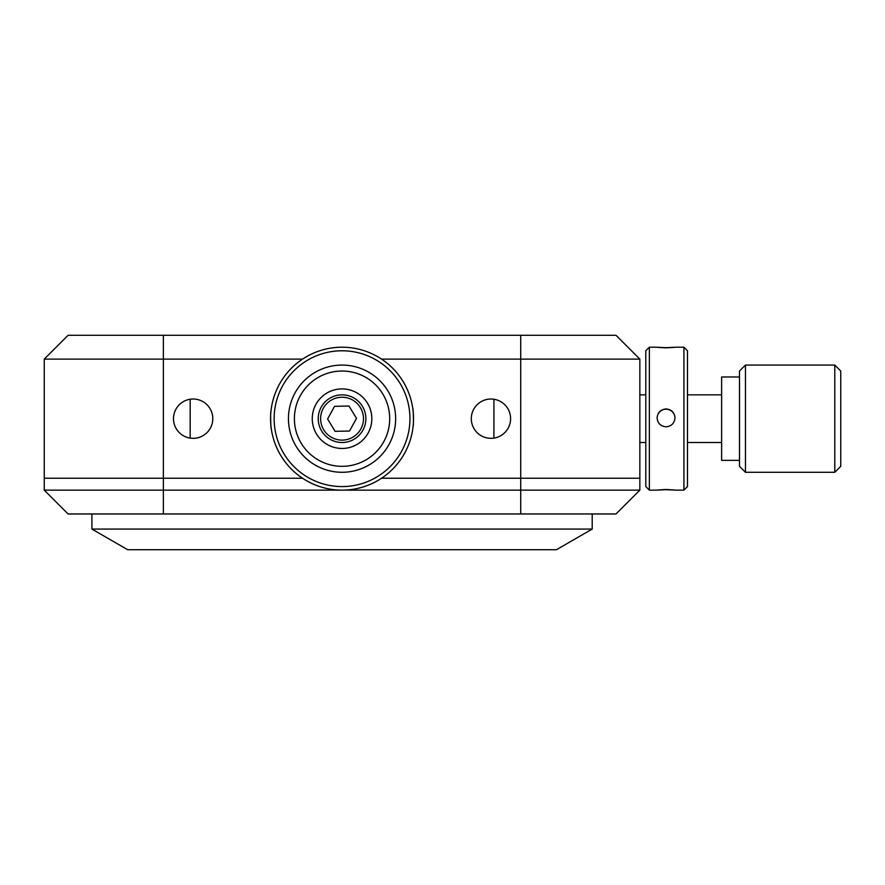 <?xml version="1.0" encoding="UTF-8"?>
<svg xmlns="http://www.w3.org/2000/svg" width="885" height="885" viewBox="0 0 885 885"><rect width="100%" height="100%" fill="white"/><g stroke="black" fill="none" stroke-linecap="round" stroke-linejoin="round"><path stroke-width="1.33" d="M490.943 399.024A19.658 19.658 0 0 0 471.296 418.671A19.658 19.658 0 0 0 490.943 438.329A19.658 19.658 0 0 0 510.601 418.671A19.658 19.658 0 0 0 490.943 399.024M193.151 399.024A19.658 19.658 0 0 0 173.493 418.671A19.658 19.658 0 0 0 193.151 438.329A19.658 19.658 0 0 0 212.798 418.671A19.658 19.658 0 0 0 193.151 399.024M639.844 359.122L639.844 478.232L520.723 478.232L520.723 359.122L639.844 359.122L616.015 335.293L68.079 335.293L44.25 359.122L163.371 359.122L163.371 335.293M520.723 335.293L520.723 359.122L381.557 359.122M302.537 359.122L163.371 359.122L163.371 478.232L44.25 478.232L44.25 359.122M520.723 513.975L520.723 478.232L381.557 478.232L639.844 478.232L639.844 490.146L616.015 513.975L68.079 513.975L44.25 490.146L44.25 478.232L163.371 478.232L163.371 490.146L639.844 490.146M302.537 478.232L163.371 478.232L302.537 478.232M493.918 399.246L493.918 438.108M190.175 399.246L190.175 438.108M44.25 490.146L163.371 490.146L163.371 513.975M91.896 529.075L592.198 529.075L556.466 549.707L127.628 549.707L91.896 529.075L91.896 513.975M294.406 419.645A47.646 47.646 0 0 0 343.015 466.318A47.646 47.646 0 0 0 389.688 417.709A47.646 47.646 0 0 0 341.079 371.036A47.646 47.646 0 0 0 294.406 419.645M395.639 417.587A53.609 53.609 0 0 1 343.137 472.269A53.609 53.609 0 0 1 288.455 419.767A53.609 53.609 0 0 1 340.957 365.085A53.609 53.609 0 0 1 395.639 417.587M312.272 419.28A29.78 29.78 0 0 1 341.444 388.902A29.78 29.78 0 0 1 371.822 418.074A29.78 29.78 0 0 1 342.65 448.452A29.78 29.78 0 0 1 312.272 419.28M365.87 418.196A23.829 23.829 0 0 0 341.566 394.854A23.829 23.829 0 0 0 318.224 419.158A23.829 23.829 0 0 0 342.528 442.5A23.829 23.829 0 0 0 365.87 418.196M320.613 419.114A21.439 21.439 0 0 0 342.484 440.11A21.439 21.439 0 0 0 363.481 418.24A21.439 21.439 0 0 0 341.61 397.243A21.439 21.439 0 0 0 320.613 419.114M349.011 406.027L334.574 406.315L327.605 418.97L335.083 431.327L349.52 431.039L356.489 418.384L349.011 406.027M270.965 411.182C270.356 410.651 270.733 429.612 271.33 429.048M413.129 426.161C413.738 426.703 413.361 407.742 412.764 408.306M340.592 347.219A71.475 71.475 0 0 1 413.505 417.222A71.475 71.475 0 0 1 343.502 490.135A71.475 71.475 0 0 1 270.589 420.132A71.475 71.475 0 0 1 340.592 347.219M334.287 347.628L331.676 347.96M334.552 489.759L337.185 489.98M343.424 486.562A67.902 67.902 0 0 0 409.932 417.3A67.902 67.902 0 0 0 340.67 350.792A67.902 67.902 0 0 0 274.162 420.054A67.902 67.902 0 0 0 343.424 486.562M834.798 365.074L840.75 371.025L840.75 466.329L834.798 472.28L834.798 365.074L745.458 365.074L745.458 472.28L834.798 472.28M745.458 472.28L739.495 466.329L739.495 371.025L745.458 365.074M739.495 460.366L721.629 460.366L721.629 376.988L739.495 376.988M666.051 489.482C677.578 490.157 677.578 490.224 666.051 489.682C654.524 490.224 654.524 490.157 666.051 489.482C677.578 490.157 677.578 490.224 666.051 489.682C654.524 490.224 654.524 490.157 666.051 489.482M674.989 490.146L683.917 490.146L683.917 347.208L674.989 347.208M666.051 347.871C677.578 347.197 677.578 347.13 666.051 347.672C654.524 347.13 654.524 347.197 666.051 347.871M649.369 490.146L645.796 486.573L645.796 350.781L649.369 347.208L649.369 490.146L657.112 490.146M657.112 417.864C657.644 412.443 660.619 409.467 666.051 408.936C671.472 409.467 674.458 412.443 674.989 417.864C674.458 423.295 671.472 426.271 666.051 426.802C660.63 426.271 657.655 423.295 657.112 417.864M674.978 417.997A8.938 8.938 -0 0 0 666.051 409.202A8.938 8.938 -0 0 0 657.112 417.997M683.917 347.208L687.49 350.781L687.49 486.573L683.917 490.146M592.198 529.075L592.198 513.975M639.844 442.5L645.796 442.5M687.49 442.5L721.629 442.5M639.844 394.854L645.796 394.854M687.49 394.854L721.629 394.854M649.369 347.208L657.157 347.208"/></g></svg>
